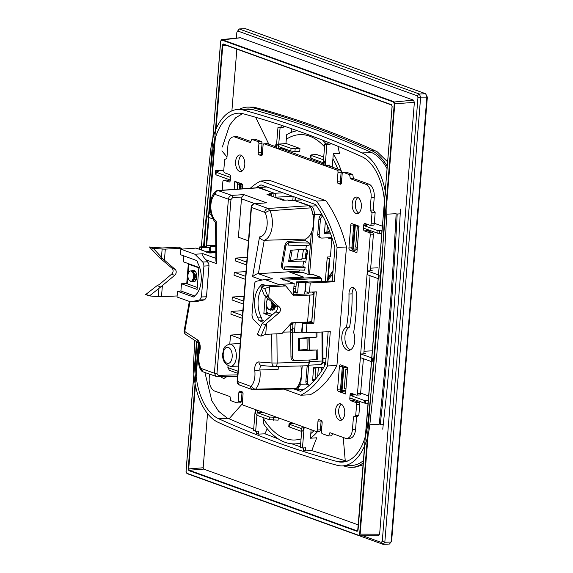 <?xml version="1.0" encoding="UTF-8"?>
<svg xmlns="http://www.w3.org/2000/svg" width="573" height="573" viewBox="0 0 573 573"><rect width="100%" height="100%" fill="white"/><g stroke="black" fill="none" stroke-linecap="round" stroke-linejoin="round"><path stroke-width="0.86" d="M306.892 292.029L308.224 293.369A3.767 0.709 -175.4 0 1 308.295 293.526A3.767 0.709 -175.4 0 1 306.619 293.978L292.767 294.637M264.375 295.503L267.992 296.807L279.38 306.999A3.767 3.051 -70.1 0 1 278.893 312.973L266.603 323.358L265.722 334.346L260.916 336.193L257.377 334.288L262.119 323.559L275.771 311.848A3.767 3.051 109.9 0 0 276.258 305.867L264.375 295.503L261.13 287.61L263.501 288.126L261.166 287.137L261.13 287.61M257.377 334.288L257.334 334.754L259.669 335.742M260.916 336.193L265.736 324.862L262.119 323.559M265.722 334.346L281.995 333.565L291.585 322.814L307.579 322.047A9.426 1.769 -175.4 0 0 311.769 320.923L313.932 293.978A9.426 1.769 4.6 0 0 313.746 293.584L312.206 292.037M266.603 323.358L265.736 324.862M267.992 296.807L264.747 288.577L269.554 286.729L285.82 285.948L282.704 284.824L266.431 285.605A5.651 1.06 4.6 0 0 264.332 285.92L261.166 287.137M264.747 288.577L263.501 288.126M269.554 286.729L268.665 297.716M313.932 293.978A9.426 1.769 4.6 0 1 309.742 295.102L293.756 295.869L285.82 285.948M328.265 277.79A77.692 43.226 -92.7 0 0 332.992 271.495M283.083 148.199L282.99 149.324M283.055 148.192L278.392 148.414L276.308 147.662L277.984 127.227L281.107 127.077L283.205 127.672L280.075 127.822L277.984 127.227M278.392 148.414L280.075 127.822M281.257 125.236L281.107 127.077M283.205 127.672L283.349 125.924M255.458 410.003L258.566 410.705M255.2 410.017L253.595 430.323L255.665 431.233L257.284 410.769M256.64 431.183L256.475 433.295A2213.836 1231.721 -92.7 0 0 258.552 434.119L258.795 431.082L255.665 431.233M278.256 438.882L264.977 433.811L267.19 428.661M291.693 443.781L300.402 446.818M300.682 443.452L295.768 443.831A81.087 45.117 -92.7 0 0 300.718 442.986M263.895 417.796L263.437 423.526A81.087 45.117 -92.7 0 0 295.768 443.831M264.977 433.811L258.552 434.119M204.905 372.536L211.845 400.799L218.6 411.264L227.023 417.925L253.674 429.299M343.277 465.849A2219.487 1234.865 -92.7 0 0 346.321 466.68A56.548 31.465 -92.7 0 0 351.958 467.317A56.548 31.465 -92.7 0 0 363.411 462.74M363.246 464.789L355.088 467.167L351.958 467.317M400.455 209.116L398.464 246.505L393.279 319.763L386.711 392.519L382.75 429.191M387.255 166.378A56.548 31.465 -92.7 0 0 371.748 150.67A2219.487 1234.865 -92.7 0 0 252.872 107.753A56.548 31.465 -92.7 0 0 247.235 107.115A56.548 31.465 -92.7 0 0 239.278 109.386M247.235 107.115L253.782 107.137L264.404 109.952A2219.487 1234.865 87.3 0 1 274.811 112.996A2219.487 1234.865 87.3 0 1 315.644 126.504A2219.487 1234.865 87.3 0 1 366.584 146.838L377.041 151.637L387.62 161.844M383.358 424.629L380.228 424.779A2219.487 1234.865 -92.7 0 0 397.189 214.001L400.319 213.851M386.754 214.159L396.144 213.715A2217.603 1233.819 87.3 0 1 379.197 424.314L369.807 424.765A2217.603 1233.819 -92.7 0 0 386.754 214.159A54.664 30.412 -92.7 0 0 362.165 152.941A2217.603 1233.819 -92.7 0 0 243.389 110.066A54.664 30.412 -92.7 0 0 237.938 109.45A54.664 30.412 -92.7 0 0 210.613 150.57A2217.603 1233.819 -92.7 0 0 201.388 246.863M363.59 460.477A54.664 30.412 87.3 0 1 351.865 465.434L342.482 465.885A54.664 30.412 -92.7 0 0 369.807 424.765M237.938 109.45L247.328 108.999A54.664 30.412 87.3 0 1 252.772 109.615A2217.603 1233.819 87.3 0 1 371.548 152.497A54.664 30.412 87.3 0 1 387.069 168.641M194.813 340.426A2217.603 1233.819 -92.7 0 0 193.667 361.169A54.664 30.412 -92.7 0 0 218.263 422.394A2217.603 1233.819 -92.7 0 0 337.031 465.269A54.664 30.412 -92.7 0 0 342.482 465.885M211.279 214.581L208.178 213.478L207.791 217.138L212.984 218.993M203.544 246.762A2213.836 1231.721 87.3 0 1 212.676 151.465A50.89 28.313 87.3 0 1 238.124 113.182A50.89 28.313 87.3 0 1 243.203 113.762A2213.836 1231.721 87.3 0 1 361.771 156.63A50.89 28.313 87.3 0 1 384.662 213.622A2213.836 1231.721 87.3 0 1 367.744 423.834A50.89 28.313 87.3 0 1 342.303 462.117A50.89 28.313 87.3 0 1 337.225 461.544A2213.836 1231.721 87.3 0 1 218.657 418.741A50.89 28.313 87.3 0 1 195.758 361.742A2213.836 1231.721 87.3 0 1 196.861 341.773M239.242 189.018L239.607 184.434L242.007 184.871L241.82 187.178L242.673 187.242M242.286 184.198L239.607 184.434M240.209 188.954L240.545 184.771M241.82 187.178L242.68 187.142M242.007 184.871L242.623 184.843M242.637 113.612L235.61 117.816L229.623 125.172L222.338 147.025M370.53 270.112L372.249 270.743L367.558 270.972L379.133 275.19L378.925 278.915L367.264 274.66L367.558 270.972M378.044 267.799L370.688 268.15M363.848 353.161L365.574 353.777L360.875 354.007L372.536 358.168L372.149 361.828L360.582 357.695L360.875 354.007M371.411 350.877L364.005 351.235M347.195 461.308L311.741 450.622L305.33 450.93L305.581 447.821L302.451 447.971L300.359 447.377L302.028 426.921L304.113 427.673L302.451 447.971M341.379 390.557L342.031 390.636L343.886 367.565L343.234 367.486L341.379 390.557L340.441 390.22L342.296 367.15L343.234 367.486M345.139 366.842L342.296 367.15M342.031 390.636L345.268 390.478M345.963 388.816L344.273 388.594L345.813 369.399L347.503 369.628M345.813 369.399L347.532 369.32M345.963 367.465L343.886 367.565M352.767 249.026L354.623 225.955L355.274 226.034L353.419 249.105L352.767 249.026L351.829 248.689L353.684 225.619L354.623 225.955M356.184 225.332L353.684 225.619M356.993 248.933L353.419 249.105M357.351 247.285L355.654 247.063L357.201 227.868L358.891 228.097M357.201 227.868L358.92 227.789M355.274 226.034L357.015 225.948M276.637 143.665A81.087 45.117 -92.7 0 0 274.61 146.294M291.893 132.141L291.027 128.524M297.387 130.744A81.087 45.117 -92.7 0 0 286.679 134.691L285.963 143.458L299.966 148.471L295.167 148.772L291.041 148.343L278.65 143.981M285.504 149.073L285.418 150.198M325.22 165.318L326.839 144.854L324.769 143.945L323.136 164.566L325.22 165.318L329.912 165.096L329.826 166.227M326.159 143.88A81.087 45.117 -92.7 0 0 322.499 140.099M328.021 142.283L327.899 143.794L329.969 144.704L326.839 144.854M324.769 143.945L327.899 143.794M329.969 144.704L330.098 143.114M332.247 167.101L333.307 153.779L339.517 153.628L337.984 146.337M342.196 173.619A81.087 45.117 -92.7 0 0 333.307 153.779M305.395 427.608L304.113 427.673M303.432 447.928L303.239 450.249A2213.836 1231.721 -92.7 0 0 305.33 450.93M311.741 450.622L316.726 437.786L310.423 438.238L311.118 429.678M310.423 438.238A81.087 45.117 -92.7 0 0 317.678 431.44M320.579 427.709A81.087 45.117 -92.7 0 0 321.897 425.768M198.845 267.87L188.925 264.289L190.064 264.239M187.93 276.666L187.35 283.857L197.27 287.438M193.194 270.435A5.651 3.144 87.3 0 1 193.38 270.413A5.651 3.144 87.3 0 1 194.097 270.528A5.651 3.144 87.3 0 1 196.804 276.558A5.651 3.144 87.3 0 1 193.925 281.715A5.651 3.144 87.3 0 1 193.208 281.601A5.651 3.144 87.3 0 1 192.836 281.422M188.925 264.289L188.145 273.937M194.319 271.344L193.144 271.996M192.772 271.752L194.627 271.409M192.807 272.497L194.555 277.081L193.194 281.035L194.14 277.318C194.118 275.448 193.61 273.751 192.628 272.232L192.915 272.49M193.373 280.791L195.271 277.053L191.934 271.466M189.183 280.118C191.053 282.124 192.521 281.379 193.588 277.891A5.651 3.144 -92.7 0 0 193.645 277.339A5.651 3.144 -92.7 0 0 192.628 272.232C190.616 270.098 189.119 270.692 188.13 274.009A4.713 2.621 -92.7 0 0 187.923 275.276A4.713 2.621 -92.7 0 0 189.183 280.118L189.828 280.82M195.715 274.689L196.188 279.688M193.588 280.784L194.548 281.565M191.031 270.979L192.442 270.463L196.718 277.733M194.254 281.665L193.216 281.006L191.955 281.809L190.121 281.2M192.9 280.584L192.671 280.19M193.588 277.891L191.418 281.83M190.716 281.228L191.683 281.787M195.049 279.058L195.866 280.312M195.658 280.634L194.727 279.868M195.751 272.082L192.979 270.435L191.375 271.101M356.549 294.458A120.258 66.905 87.3 0 1 356.134 311.175A120.258 66.905 87.3 0 1 353.62 332.498A11.689 6.504 87.3 0 1 354.759 340.649A11.689 6.504 87.3 0 1 348.842 350.311A11.689 6.504 87.3 0 1 341.809 336.63A11.689 6.504 87.3 0 1 346.464 327.255A106.685 59.356 -92.7 0 0 348.613 308.84A106.685 59.356 -92.7 0 0 348.978 294.013A6.783 3.775 87.3 0 1 352.438 287.46A6.783 3.775 87.3 0 1 356.549 294.458M354.035 287.99A6.783 3.775 -92.7 0 0 352.109 293.863A106.685 59.356 87.3 0 1 351.743 308.697A106.685 59.356 87.3 0 1 349.594 327.104A11.689 6.504 -92.7 0 0 344.939 336.48A11.689 6.504 -92.7 0 0 350.389 349.895M346.464 327.255L349.594 327.104M201.474 250.036L201.66 247.701L209.482 247.328A3.015 0.566 4.6 0 0 210.821 246.97A3.015 0.566 4.6 0 0 210.32 246.612L215.763 246.175M215.756 245.33L207.197 245.738A3.015 0.566 4.6 0 0 205.857 246.096A3.015 0.566 4.6 0 0 206.359 246.454L199.576 246.956L199.39 249.284M304.707 294.064L305.653 282.303L306.068 282.453A3.015 0.566 4.6 0 0 310.237 282.94L334.31 281.787L337.074 247.45A111.212 61.877 -92.7 0 0 316.411 201.066L325.793 200.614L270.162 180.531L260.779 180.982A111.212 61.877 -92.7 0 0 250.322 188.238M239.571 184.907L234.794 181.326L241.87 183.876A1.884 1.046 87.3 0 1 242.766 186.103L242.544 188.789M237.731 183.525L237.279 189.154M234.142 189.376L234.794 181.326M238.124 182.529L240.474 184.291M340.871 390.371A1.884 1.046 -92.7 0 0 341.601 391.273L343.363 391.911M342.217 392.777L338.471 391.423A1.884 1.046 87.3 0 1 337.576 389.203L339.417 366.369A1.884 1.046 87.3 0 1 340.362 364.865A1.884 1.046 87.3 0 1 340.606 364.901L347.682 367.458L345.548 393.98L342.217 392.777L345.863 390.027M342.647 365.638A1.884 1.046 -92.7 0 0 342.539 366.219L342.475 367.092M347.582 368.675L344.352 366.254M355.718 224.981L351.972 223.628A1.884 1.046 87.3 0 0 351.729 223.592A1.884 1.046 87.3 0 0 350.783 225.096L348.943 247.93A1.884 1.046 87.3 0 0 349.838 250.15L356.915 252.707L359.049 226.185L355.718 224.981L358.949 227.402M353.584 251.504L357.23 248.754M354.73 250.637L352.961 250A1.884 1.046 -92.7 0 1 352.151 248.804M353.856 225.561L353.906 224.945A1.884 1.046 -92.7 0 1 354.014 224.365M368.625 231.134L368.647 230.876A3.767 3.051 109.9 0 0 368.618 229.938M352.954 399.009A1.884 1.046 -92.7 0 0 353.828 400.513L358.82 402.318A1.884 1.046 87.3 0 1 359.715 404.538L358.82 415.611L355.697 415.762L356.585 404.688A1.884 1.046 -92.7 0 0 355.69 402.468L350.697 400.663A1.884 1.046 87.3 0 1 349.802 398.443L350.103 394.754A1.884 1.046 87.3 0 1 351.056 393.243A1.884 1.046 87.3 0 1 351.292 393.279L356.284 395.084A1.884 1.046 -92.7 0 0 356.528 395.119A1.884 1.046 -92.7 0 0 357.473 393.615L370.244 234.894A1.884 1.046 -92.7 0 0 369.356 232.674L364.356 230.869A1.884 1.046 87.3 0 1 363.468 228.648L363.762 224.96A1.884 1.046 87.3 0 1 364.715 223.456A1.884 1.046 87.3 0 1 364.951 223.491L369.95 225.296A1.884 1.046 -92.7 0 0 370.187 225.332A1.884 1.046 -92.7 0 0 371.139 223.821L372.027 212.748L370.094 210.155L371.103 197.606A11.31 6.296 -92.7 0 0 365.753 184.277L350.347 178.712L349.602 174.65L352.732 174.5L353.477 178.561L350.347 178.712M363.404 358.698L360.603 393.465A1.884 1.046 87.3 0 1 359.658 394.976L356.528 395.119M353.333 394.023A1.884 1.046 -92.7 0 0 353.233 394.604L353.19 395.119L350.074 395.313L349.867 397.898L364.134 403.048L364.342 400.463L350.074 395.313M209.517 374.205L209.231 377.7A11.31 6.296 -92.7 0 0 214.589 391.03L229.995 396.588L230.74 400.656L236.978 402.912A1.884 1.046 -92.7 0 0 237.222 402.948A1.884 1.046 -92.7 0 0 238.167 401.444L238.884 392.584A1.884 1.046 87.3 0 1 239.836 391.08A1.884 1.046 87.3 0 1 240.073 391.115L242.157 391.868A1.884 1.046 87.3 0 1 243.045 394.088L242.336 402.948A1.884 1.046 -92.7 0 0 243.224 405.168L316.088 431.469A1.884 1.046 -92.7 0 0 316.325 431.505A1.884 1.046 -92.7 0 0 317.277 430.001L317.986 421.141A1.884 1.046 87.3 0 1 318.939 419.637A1.884 1.046 87.3 0 1 319.175 419.672L321.26 420.424A1.884 1.046 87.3 0 1 322.155 422.645L321.439 431.505A1.884 1.046 -92.7 0 0 322.334 433.725L328.573 435.981L329.912 432.665L345.318 438.223A11.31 6.296 -92.7 0 0 346.751 438.445A11.31 6.296 -92.7 0 0 352.452 429.406L353.462 416.858L355.697 415.762M353.462 416.858L356.592 416.707L358.82 415.611M346.751 438.445L349.881 438.302A11.31 6.296 87.3 0 0 355.582 429.256L356.592 416.707M328.573 435.981L331.703 435.831L332.591 433.632M321.224 420.41A1.884 1.046 -92.7 0 0 321.116 420.99L320.407 429.85A1.884 1.046 87.3 0 1 319.455 431.354L316.325 431.505M242.121 391.853A1.884 1.046 -92.7 0 0 242.014 392.433L241.297 401.293A1.884 1.046 87.3 0 1 240.352 402.798L237.222 402.948M222.174 190.222L222.861 181.691A1.884 1.046 -92.7 0 1 223.814 180.18L226.944 180.029A1.884 1.046 87.3 0 1 227.18 180.072L230.131 181.132M349.602 174.65L343.356 172.394A1.884 1.046 -92.7 0 0 343.12 172.358A1.884 1.046 -92.7 0 0 342.167 173.863L341.458 182.723A1.884 1.046 87.3 0 1 340.505 184.227A1.884 1.046 87.3 0 1 340.269 184.191L338.185 183.439A1.884 1.046 87.3 0 1 337.289 181.218L338.006 172.358A1.884 1.046 -92.7 0 0 337.11 170.138L264.253 143.837A1.884 1.046 -92.7 0 0 264.017 143.794A1.884 1.046 -92.7 0 0 263.064 145.306L262.348 154.166A1.884 1.046 87.3 0 1 261.403 155.67A1.884 1.046 87.3 0 1 261.159 155.634L259.082 154.882L262.212 154.731A1.884 1.046 -92.7 0 1 261.317 152.511L262.026 143.651A1.884 1.046 87.3 0 0 261.138 141.431L254.892 139.175L251.762 139.325L250.422 142.641L235.023 137.076A11.31 6.296 -92.7 0 0 233.591 136.854A11.31 6.296 -92.7 0 0 227.882 145.9L226.872 158.449L224.645 159.545L223.756 170.618A1.884 1.046 -92.7 0 0 224.645 172.838L229.644 174.643A1.884 1.046 87.3 0 1 230.532 176.864L230.239 180.552A1.884 1.046 87.3 0 1 229.286 182.056A1.884 1.046 87.3 0 1 229.05 182.021L224.05 180.216A1.884 1.046 -92.7 0 0 223.814 180.18M233.591 136.854L236.721 136.703A11.31 6.296 87.3 0 1 238.146 136.933L250.874 141.524M251.762 139.325L258.008 141.581A1.884 1.046 -92.7 0 1 258.903 143.802L262.026 143.651M259.082 154.882A1.884 1.046 87.3 0 1 258.187 152.662L258.903 143.802M266.911 143.708A1.884 1.046 87.3 0 1 267.147 143.651A1.884 1.046 87.3 0 1 267.383 143.687L276.372 146.932M286.335 143.544L279.209 144.067C277.79 143.794 276.924 144.876 276.594 147.304L276.515 148.228L278.012 148.772L281.178 148.665L323.193 163.835M323.731 157.045L316.618 154.481L311.934 154.825C310.537 154.968 310.272 155.226 311.132 155.591L310.917 158.248L322.921 162.582L323.358 165.139L324.855 165.676L328.014 165.576L340.24 169.988A1.884 1.046 87.3 0 1 341.136 172.208L340.419 181.068A1.884 1.046 -92.7 0 0 341.315 183.288L341.35 183.303M346.013 172.265A1.884 1.046 87.3 0 1 346.25 172.208A1.884 1.046 87.3 0 1 346.486 172.244L352.732 174.5M371.103 197.606L374.233 197.456A11.31 6.296 87.3 0 0 368.883 184.126L353.477 178.561M370.094 210.155L373.224 210.005L375.157 212.597L372.027 212.748M374.233 197.456L373.224 210.005M370.187 225.332L373.317 225.182A1.884 1.046 87.3 0 0 374.269 223.671L375.157 212.597M366.999 224.229A1.884 1.046 -92.7 0 0 366.892 224.809L366.849 225.325L363.733 225.518L363.526 228.104L377.793 233.254L378.008 230.668L381.84 230.733L381.854 233.483M366.613 229.214A1.884 1.046 -92.7 0 0 367.486 230.726L372.486 232.523A1.884 1.046 87.3 0 1 373.374 234.751L370.473 270.828M363.791 353.863L370.079 275.692M334.31 281.787L332.225 281.035L308.367 282.009A3.015 0.566 4.6 0 0 304.199 281.522L296.377 281.902L298.461 282.654L305.653 282.303M337.074 247.45L346.457 246.999L336.924 365.502A111.212 61.877 87.3 0 1 310.179 394.768L300.789 395.22A111.212 61.877 -92.7 0 0 327.534 365.954L330.299 331.617L306.233 332.77A3.015 0.566 -175.4 0 1 302.064 332.29L301.649 332.139L302.386 322.907L302.802 323.057A3.015 0.566 4.6 0 0 306.97 323.537L313.832 323.215L311.755 322.463L314.205 291.944M325.793 200.614A111.212 61.877 87.3 0 1 346.457 246.999M306.068 282.453L305.33 291.686A3.015 0.566 -175.4 0 0 309.499 292.166L316.36 291.836L313.832 323.215M311.755 322.463L305.101 322.606A3.015 0.566 4.6 0 0 303.418 322.248M284.115 389.203L300.789 395.22M336.924 365.502L327.534 365.954M256.095 187.837A107.438 59.778 87.3 0 1 260.98 184.857L315.608 204.575A107.438 59.778 87.3 0 1 334.904 247.801L332.225 281.035M328.15 331.717L325.543 364.099A107.438 59.778 87.3 0 1 300.581 391.345L293.942 388.952M302.386 322.907L302.437 322.291M305.33 291.686L304.915 291.535M296.377 281.902L295.561 292.051L297.645 292.803L298.461 282.654M293.448 292.617A3.767 0.709 4.6 0 0 297.015 292.832L297.645 292.803M293.526 291.571L295.561 292.051M301.649 332.139L294.45 332.483L295.238 322.635M293.089 322.742L292.366 331.731L294.45 332.483M226.536 376.619A8.294 4.613 87.3 0 1 223.964 378.244A8.294 4.613 87.3 0 1 222.911 378.08A8.294 4.613 87.3 0 1 221.135 376.74M224.329 376.669A8.294 4.613 -92.7 0 0 225.504 377.679M335.563 410.397A8.294 4.613 87.3 0 1 339.746 403.764A8.294 4.613 87.3 0 1 344.724 413.699A8.294 4.613 87.3 0 1 340.541 420.331A8.294 4.613 87.3 0 1 335.563 410.397M341.336 404.18A8.294 4.613 -92.7 0 0 338.693 410.247A8.294 4.613 -92.7 0 0 342.081 419.765M357.967 197.477A8.294 4.613 -92.7 0 0 355.289 205.413A8.294 4.613 -92.7 0 0 358.712 213.063M356.12 213.464A8.294 4.613 87.3 0 1 352.151 204.625A8.294 4.613 87.3 0 1 356.377 197.062A8.294 4.613 87.3 0 1 357.423 197.219A8.294 4.613 87.3 0 1 361.398 206.065A8.294 4.613 87.3 0 1 357.165 213.629A8.294 4.613 87.3 0 1 356.12 213.464M241.391 155.39A8.294 4.613 -92.7 0 0 238.748 161.457A8.294 4.613 -92.7 0 0 242.135 170.976M244.778 164.909A8.294 4.613 87.3 0 1 240.596 171.542A8.294 4.613 87.3 0 1 235.618 161.607A8.294 4.613 87.3 0 1 239.801 154.975A8.294 4.613 87.3 0 1 244.778 164.909M260.779 180.982L316.411 201.066M201.66 247.701L199.576 246.956M273.629 306.863L272.891 302.959M267.806 308.861L270.384 310.251L273.901 305.696L274.044 303.955M274.574 304.413L273.171 308.861L270.922 310.222L268.938 309.463M268.536 299.185L267.899 299.407A5.651 3.144 -92.7 0 0 266.144 303.511A5.651 3.144 -92.7 0 0 266.116 304.077L267.634 308.682L269.919 309.262A4.713 2.621 -92.7 0 0 271.867 305.581A4.713 2.621 -92.7 0 0 271.867 304.234L271.545 301.792M271.394 301.663L271.867 304.234M274.675 308.632L274.345 308.202M272.06 306.92L273.035 308.274M273.715 308.783L274.41 309.048M273.171 308.861L274.954 304.743M270.585 308.933L272.462 309.098M272.476 302.594L272.447 305.552C271.982 307.579 271.136 308.818 269.919 309.262M274.56 308.811L274.066 308.503M273.307 307.722L272.376 305.896M275.506 305.746L272.941 309.141M272.168 309.191L270.936 308.646M272.533 305.008L273.385 307.536M272.196 309.792L272.676 309.993M272.519 314.598L266.087 312.278L266.538 306.67M267.047 300.395L267.233 298.053M275.541 305.251A5.651 3.144 87.3 0 1 272.662 310.136A5.651 3.144 87.3 0 1 271.946 310.029A5.651 3.144 87.3 0 1 271.846 309.986M177.114 295.962L161.486 296.714A5.651 1.06 -175.4 0 1 158.313 296.642L149.933 295.976L149.968 295.51L145.642 294.579L157.095 285.641L160.712 286.944L174.658 275.341A3.767 3.051 -70.1 0 0 175.137 269.367L172.015 268.236L159.351 257.585L149.474 246.963L153.765 248.367L153.722 248.832L150.728 247.414M172.015 268.236A3.767 3.051 109.9 0 1 171.535 274.216L159.244 284.595L157.095 285.641M149.933 295.976L146.896 295.031M149.968 295.51L160.712 286.944M182.207 249.097L181.584 248.317L178.461 247.192L162.195 247.973L149.474 246.963M175.137 269.367L162.968 258.896L153.722 248.832M153.765 248.367L162.138 249.026A5.651 1.06 4.6 0 0 165.318 249.097L181.584 248.317M162.968 258.896L159.351 257.585M185.817 334.51A3.767 2.901 -56.7 0 1 184.757 331.509A3.767 1.175 -170 0 1 184.177 330.707A3.767 3.767 0 0 0 185.817 334.51L198.337 342.74L197.277 339.739C199.748 341.093 201.051 347.259 199.719 350.834C198.129 356.678 198.408 362.308 200.55 367.737L202.964 371.827C202.448 371.984 201.538 371.075 200.228 369.098L200.55 367.737M215.727 222.933C211.63 218.134 209.818 211.867 210.291 204.124C210.692 199.146 212.196 195.114 214.782 192.041L214.782 192.041A3.767 2.722 41.6 0 0 214.782 192.041A3.767 2.722 41.6 0 0 214.474 194.691A15.077 8.387 -92.7 0 0 210.921 204.575A15.077 8.387 -92.7 0 0 215.77 220.906A15.077 8.387 -92.7 0 0 216.186 221.271L215.555 222.496L215.899 261.08L216.558 263.659L205.857 259.791L208.765 263.48L208.987 265.779L206.488 296.807L204.776 299.794L195.902 301.699L190.888 301.828L199.719 299.937L201.431 296.95L203.916 266.073L203.694 263.773L202.77 262.054L194.92 254.262L180.882 249.191L196.059 248.08L209.747 253.022L215.82 252.636M288.713 260.873L290.296 260.801L292.158 250.215L290.575 250.294M292.158 250.215L292.846 250.057M298.519 249.713L296.835 259.311L290.296 260.801M298.526 338.765L299.586 338.715L299.686 350.01L298.626 350.06M299.686 350.01L307.142 349.437L307.042 338.149L298.519 338.55M299.586 338.715L307.042 338.149M309.04 360.002L309.055 362.172C308.911 364.514 308.224 365.71 306.985 365.775L275.183 366.605A3.767 2.063 -91.5 0 0 277.153 363.003L271.96 362.988A3.767 3.123 94.4 0 0 274.796 366.598L274.796 366.598A3.767 3.123 94.4 0 0 275.061 366.605A3.767 2.063 -91.5 0 0 275.183 366.605A3.767 3.767 0 0 1 274.796 366.598L261.725 365.581M308.84 337.676L309.277 350.082L309.169 337.655M254.82 370.731L259.949 369.965C259.727 367.386 260.4 365.925 261.961 365.588C260.106 365.402 259.075 364.199 258.86 361.971C256.375 361.513 254.118 366.305 254.82 370.731C255.422 377.22 254.283 382.341 251.397 386.087L250.652 386.324L237.15 381.339C237.1 383.093 237.824 384.297 239.328 384.963L237.466 381.568L251.468 207.541C251.826 205.327 252.944 204.045 254.82 203.702A1.884 1.067 -94.2 0 0 254.562 203.666L254.562 203.666C250.845 204.848 251.898 205.728 251.153 207.319L264.647 212.304L265.313 213.049A3.767 1.762 -23.5 0 1 270.019 210.692L268.021 208.465L308.997 205.743L310.953 207.863L270.019 210.692A18.852 10.486 -92.7 0 1 264.246 240.28L305.352 239.091L305.137 240.295L309.434 243.117L289.702 242.508L287.954 241.355C286.335 241.999 285.311 243.367 284.874 245.473L281.357 265.471L282.074 268.243L283.42 269.131A3.767 2.901 123.3 0 0 284.258 269.468L304.678 270.17L305.144 267.541L284.709 266.903L302.859 266.037L305.144 267.541M253.424 389.869L255.658 389.167C259.318 384.555 260.744 378.159 259.949 369.965L278.113 369.427L278.435 366.527M262.004 280.061L252.564 276.652C255.021 274.639 256.962 273.658 258.373 273.693L272.834 278.915L264.755 279.474L256.131 281.322L254.992 282.288L254.419 284.308L251.941 315.186L253.087 319.204L260.608 326.674M252.564 276.652L259.54 236.921C260.83 239.17 262.398 240.288 264.246 240.28L258.373 273.693L288.921 271.781L303.239 277.131M268.658 313.209L263.859 313.51L270.828 316.024M265.242 296.327L263.859 313.51M264.425 284.996A3.703 2.063 -92.7 0 0 264.024 285.827A20.155 11.209 -92.7 0 0 263.609 286.199M261.567 288.72A20.155 11.209 -92.7 0 0 261.453 317.75A3.703 2.063 -92.7 0 0 263.165 320.679L264.676 321.224M264.024 285.827L260.55 285.934A3.775 2.099 87.3 0 1 262.205 284.287A3.775 2.099 87.3 0 1 262.663 284.358L266.144 285.619M263.444 322.262L259.719 320.916A3.775 2.099 87.3 0 1 257.979 317.951L261.453 317.75M257.979 317.951A20.227 11.252 87.3 0 1 260.55 285.934M293.283 294.615L294.178 283.506L278.643 284.487L278.6 285.017M290.955 323.516L290.282 331.96L283.284 332.118M280.799 278.607L294.178 283.506M290.891 324.325L292.968 324.282M296.585 277.447L303.253 276.96M264.755 279.474L278.643 284.487M297.724 272.562L298.941 271.158M288.921 271.781L299.249 271.136L299.915 270.026M303.54 249.405L301.727 259.705L293.956 259.97M305.352 239.091A19.704 10.966 -92.7 0 0 310.953 207.863M190.558 301.849L177.028 297.015L177.494 291.234L193.194 296.9A3.775 2.099 87.3 0 0 193.695 296.972A3.775 2.099 87.3 0 0 195.3 295.324A20.227 11.252 87.3 0 0 197.878 263.308A3.775 2.099 87.3 0 0 196.138 260.343L180.438 254.677L180.882 249.191M183.732 255.866L183.253 261.775L198.881 267.419L197.112 289.415L181.483 283.771L180.903 290.984L194.963 296.055M187.371 283.614L181.483 283.771M180.903 290.984L177.494 291.234M186.748 283.384L188.338 263.616M215.871 258.337L203.1 253.71L194.92 254.262M205.857 259.791C202.133 255.551 201.187 253.524 203.028 253.717M258.187 187.686L274.044 193.122L273.736 196.919M308.997 205.743L294.164 200.385L289.458 200.708L287.517 200.006L283.033 200.271L266.997 194.483L271.287 194.147L269.346 193.445L274.044 193.122M271.136 195.973L271.287 194.147M200.228 369.098C197.685 362.688 197.363 356.162 199.261 349.523L199.719 350.834M214.474 194.691L215.197 194.448L228.398 199.218L230.976 199.519L232.681 197.606A1.884 1.017 -93.6 0 0 231.786 195.386C229.888 195.722 228.763 196.997 228.398 199.218L214.395 373.238L216.257 376.633L217.196 376.783A1.884 1.031 -91.3 0 0 217.411 376.826L217.411 376.826A1.884 1.031 -91.3 0 0 218.385 375.315L216.974 373.539L214.395 373.238L201.202 368.468M248.46 240.846L238.382 237.208L241.469 198.824L242.014 197.012L243.833 194.619L231.786 195.386L217.833 190.508C217.461 190.272 216.436 190.78 214.782 192.041M243.833 194.619L266.595 202.835L254.562 203.666M228.033 365.789L227.889 367.601L229.386 370.323L237.795 373.36M240.932 334.41L230.504 335.076L229.78 344.129M242.229 318.273L230.926 314.19L231.148 311.397L242.837 310.659M243.991 296.391L232.309 297.015L232.065 299.98L243.375 304.062M245.982 271.659L234.3 272.282L234.056 275.248L245.359 279.33M247.121 257.449L235.439 258.072L235.216 260.858L246.519 264.941M242.451 315.479L231.148 311.397M232.309 297.015L243.611 301.09M234.3 272.282L245.602 276.365M235.439 258.072L246.741 262.148M294.271 388.823L296.442 388.193A19.704 10.966 -92.7 0 0 300.846 365.939M229.565 344.144C222.295 346.722 223.986 349.544 222.732 353.376C222.095 360.345 224.723 364.664 230.625 366.34A11.109 6.181 -92.7 0 0 236.298 357.452A11.109 6.181 -92.7 0 0 229.565 344.144L238.984 343.492A11.31 6.296 87.3 0 1 240.187 343.614M240.581 338.707L230.504 335.076M300.137 202.541L299.679 202.376M326.016 358.261A15.206 8.459 87.3 0 1 324.848 358.49L323 358.619M306.433 245.674L305.803 249.262L290.59 250.2L288.599 261.539L303.74 261.023L302.859 266.037M289.702 242.508L288.985 242.558L288.534 245.122L308.969 245.753L309.434 243.117M281.357 265.471L282.36 266.13L285.877 246.132L284.874 245.473M288.985 242.558A3.767 2.901 123.3 0 0 285.877 246.132M287.954 241.355L305.137 240.295M282.36 266.13A3.767 2.901 123.3 0 0 283.42 269.131M284.709 266.903L284.258 269.468M312.657 379.598L315.014 379.484L315.931 368.038L313.574 368.153M317.671 376.468L318.387 367.529M315.931 368.038L317.385 367.58M206.402 252.292L207.089 251.583L209.639 252.5L209.596 252.972M206.953 251.561L215.813 251.203L206.953 251.554M215.82 252.206L209.639 252.5M327.391 225.662L326.861 232.18L324.504 232.294M329.403 230.604L329.346 231.385L326.861 232.18M320.708 278.335L321.818 279.008L320.149 277.182A1.132 0.645 87 0 1 320.708 278.335L285.067 280.218M312.385 274.381L308.009 274.324L302.487 272.333L291.85 272.841L303.669 277.11L280.827 278.199L283.377 279.123L283.914 280.276M311.06 208.121L312.851 213.743M280.827 278.199L280.791 278.671M316.01 332.297L316.06 337.325L298.519 338.17L298.633 350.869L316.232 350.031L309.277 350.082M308.947 350.06L298.626 350.554M317.163 349.709L317.249 359.335L316.31 359.393M316.232 350.031L316.31 359.651L295.596 360.646A3.767 3.123 94.4 0 1 295.274 360.639A3.767 3.123 94.4 0 1 292.438 357.029L292.223 332.605L290.747 332.49L290.962 356.915C291.055 359.135 291.879 360.317 293.426 360.474M316.948 332.254L316.991 337.01L316.052 337.067M292.402 331.301A3.767 3.123 94.4 0 0 292.223 332.605M293.147 328.522C291.6 328.938 290.805 330.263 290.747 332.49M308.582 364.571A3.767 2.099 -92.7 0 0 309.384 361.642L309.363 359.987M293.018 323.63L290.941 323.695M305.846 253.402L307.185 253.882M307.128 254.24L305.688 254.29M305.459 255.579L306.906 255.501M305.316 256.432L306.756 256.346M306.67 256.847L305.23 256.89M305.072 257.793L306.512 257.735M331.889 238.497L328.809 237.759L328.744 238.576L331.889 238.497L330.413 256.826L327.262 257.033L325.306 281.364L327.111 258.881L329.804 258.638L327.735 257.821L327.799 256.998M329.969 232.086L329.267 232.115L329.325 231.392L329.267 232.115L324.504 232.344M292.946 200.471A3.266 1.819 -92.7 0 1 293.455 200.306A3.266 1.819 -92.7 0 1 293.885 200.364L293.97 200.4M279.187 198.881L281.035 198.795L284.817 200.163M292.81 200.478L293.132 196.46L292.817 200.478M282.99 192.8L274.309 193.302A3.266 1.819 -92.7 0 1 275.857 197.148L275.814 197.664M268.902 191.267L259.175 187.45L266.918 186.999M299.199 383.881L299.17 384.182C298.719 387.155 297.602 388.537 295.818 388.329L296.656 389.396L297.451 389.504L300.725 384.368L302.215 365.903M305.803 249.262L307.773 250.559L305.703 262.319L303.74 261.023M301.971 258.323L305.001 258.201L306.283 259.046M306.491 249.713L305.001 258.201M309.384 385.307A3.767 3.051 109.9 0 1 309.191 385.242A3.767 3.051 109.9 0 1 307.336 381.847L308.525 367.078A3.767 3.051 109.9 0 1 309.126 365.159M307.178 365.775L305.882 381.317C305.86 383.616 306.519 384.698 307.844 384.547M307.278 384.555L309.191 385.242M323.802 367.272L313.61 367.759L312.572 380.68L314.205 380.601M312.65 379.648L315.157 379.534M321.166 371.562L321.503 367.379M322.699 362.723L324.454 362.645L324.125 366.699M322.9 362.079L324.454 362.645M319.698 237.243C318.373 237.394 317.714 236.312 317.736 234.013L318.925 219.251C319.276 216.881 320.128 215.498 321.482 215.097L322.176 214.99M322.814 216.164A3.767 3.051 109.9 0 0 320.379 219.774L319.19 234.543A3.767 3.051 109.9 0 0 321.038 237.938A3.767 3.051 109.9 0 0 322.019 238.082L331.91 237.609M330.342 233.089L324.418 233.369L325.392 221.264M327.197 257.85L327.735 257.821M196.532 341.558L186.082 471.472L186.977 473.585L358.798 535.597M240.345 37.732L413.484 100.139L414.372 102.359L379.627 534.222L378.646 535.734L359.171 535.698L383.158 544.35L384.82 542.294L382.277 541.227L417.968 97.603L417.244 95.798L237.831 31.028L236.864 32.224L236.384 38.126M358.963 535.655L360.152 534.186L368.16 434.613M186.791 473.248L358.691 535.304L359.636 534.129L379.627 534.222M386.739 203.709L394.768 103.899L393.88 101.679L221.98 39.616L220.97 40.303M359.636 534.129L394.26 103.835L393.544 102.058L413.484 100.139M206.137 245.889L222.288 45.131L223.241 43.956L391.431 104.68L392.14 106.456L357.681 530.942M207.533 413.577L203.171 467.776L203.709 469.108L358.404 524.954M381.625 233.397L377.793 233.254M230.475 177.408L216.2 172.258L215.992 174.844L230.267 179.994L230.475 177.408M216.472 171.979L218.635 171.814L215.584 170.718L215.369 173.375L215.899 173.569M364.134 403.048L368.195 403.27M364.342 400.463L368.174 400.527L367.966 403.191M374.298 223.262L382.442 226.206M378.008 230.668L363.733 225.518M223.778 170.303L215.584 170.718M222.288 45.131L223.513 44.314L391.538 104.974M236.857 49.149L231.893 110.854M358.046 530.168L357.101 531.35L188.911 470.626L189.24 470.247L188.71 468.915L203.171 467.776M278.299 417.824L278.113 420.138L269.203 419.708L269.417 417.051L257.42 412.725L256.983 410.168L255.486 409.623L255.408 410.555C255.343 413.076 255.995 414.702 257.377 415.439L269.203 419.708M276.788 417.28L269.417 417.051M299.966 148.471L299.729 151.422L294.945 151.53L290.826 151L291.041 148.343M278.012 148.772L278.829 146.667L290.826 151M310.917 158.248L310.416 157.876M310.623 155.226L323.516 159.831M324.855 165.676L324.927 164.752C324.998 162.231 324.339 160.605 322.964 159.867M302.401 426.527L301.513 428.64L289.515 424.307L289.301 426.964L288.792 426.613L289.007 423.977M303.905 427.071L302.322 426.534M289.301 426.964L301.133 431.24C302.544 431.505 303.418 430.43 303.747 428.002L303.819 427.078M293.476 423.304L290.31 423.54C288.914 423.683 288.649 423.934 289.515 424.307L289.007 423.934M301.133 431.24L301.627 431.326M360.639 393.057L368.776 396M223.241 43.956L391.61 105.017L392.075 106.406L385.249 191.296M188.911 470.626L188.195 468.85L188.71 468.915L195.429 385.364M357.101 531.35L357.43 530.963L189.24 470.247L203.709 469.108M364.815 445.285L358.053 530.089M393.544 102.058L221.651 40.003L220.705 41.098M236.864 32.224L239.113 28.951L245.373 28.65L425.646 93.736L426.892 96.844L391.08 541.994L391.66 540.776L427.358 97.159L425.646 93.736L419.386 94.029L239.113 28.951L237.831 31.028M427.358 97.159L420.632 97.145L384.82 542.294L391.08 541.994L389.411 544.049L383.158 544.35L381.31 542.423L382.277 541.227M362.688 535.698L381.31 542.423M417.968 97.603L420.632 97.145L419.386 94.029L417.244 95.798M275.771 311.848L278.893 312.973M279.38 306.999L276.258 305.867M309.742 295.102L307.579 322.047M229.064 418.834L242.372 403.786M256.002 107.602L252.872 107.753M374.878 150.52L371.748 150.67M252.772 109.615L243.389 110.066M371.548 152.497L362.165 152.941M226.987 157.038L221.894 150.842M346.414 461.107L337.225 461.544M227.839 418.304L218.657 418.741M268.852 144.217L255.644 117.272M338.715 412.832L339.474 416.227M343.22 437.464L345.247 460.778M209.482 247.328L209.152 251.461M338.471 391.423L341.601 391.273M340.534 389.067L337.576 389.203M339.417 366.369L342.539 366.219M349.838 250.15L352.961 250M351.901 247.787L348.943 247.93M350.783 225.096L353.906 224.945M348.978 294.013L352.109 293.863M360.603 393.465L357.473 393.615M350.103 394.754L353.233 394.604M351.199 398.378L349.802 398.443M350.697 400.663L353.828 400.513M358.82 402.318L355.69 402.468M356.585 404.688L359.715 404.538M355.582 429.256L352.452 429.406M317.986 421.141L321.116 420.99M320.407 429.85L317.277 430.001M238.884 392.584L242.014 392.433M241.297 401.293L238.167 401.444M224.05 180.216L227.18 180.072M229.522 181.999L229.05 182.021M235.023 137.076L238.146 136.933M261.138 141.431L258.008 141.581M261.317 152.511L258.187 152.662M261.632 155.612L261.159 155.634M264.253 143.837L267.383 143.687M340.24 169.988L337.11 170.138M338.006 172.358L341.136 172.208M340.419 181.068L337.289 181.218M338.185 183.439L341.315 183.288M340.742 184.169L340.269 184.191M343.356 172.394L346.486 172.244M368.883 184.126L365.753 184.277M374.269 223.671L371.139 223.821M363.762 224.96L366.892 224.809M364.858 228.584L363.468 228.648M364.356 230.869L367.486 230.726M372.486 232.523L369.356 232.674M370.244 234.894L373.374 234.751M306.233 332.77L306.97 323.537M302.802 323.057L302.064 332.29M309.499 292.166L310.237 282.94M296.886 294.443L297.015 292.832M314.162 292.509A10.364 5.766 -92.7 0 0 312.572 292.187L314.19 292.115M158.965 288.491L158.313 296.642M161.486 296.714L162.367 285.719M171.535 274.216L174.658 275.341M162.138 249.026L161.486 257.184M164.43 260.085L165.318 249.097M250.652 386.324A3.767 3.051 109.9 0 0 252.5 389.719L294.916 388.924M251.397 386.087C252.299 387.993 253.724 389.017 255.658 389.167L296.442 388.193M258.86 361.971L271.96 362.988L271.702 334.059M309.055 362.172L277.153 363.003L276.895 333.808M259.54 236.921A15.077 8.387 -92.7 0 0 266.545 228.527A15.077 8.387 -92.7 0 0 265.313 213.049M259.719 320.916L263.165 320.679M306.985 365.775L275.305 366.598M266.595 202.835L254.82 203.702L268.021 208.465A3.767 3.051 109.9 0 0 264.647 212.304M204.776 299.794L199.719 299.937M201.431 296.95L206.488 296.807M194.19 296.828L193.194 296.9M208.987 265.779L203.916 266.073M202.77 262.054L207.841 261.761M216.186 221.271L216.558 263.659M215.219 194.455A3.767 3.051 -70.1 0 1 218.592 190.616L259.204 187.765M190 301.699L184.757 331.509L197.277 339.739M203.078 371.87L201.216 368.475M242.014 197.012L232.681 197.606M241.469 198.824L254.827 203.644M237.15 381.339L251.153 207.319M218.385 375.315L237.673 374.878M230.976 199.519L216.974 373.539M237.967 371.232L227.889 367.601M232.18 356.965A8.094 4.505 -92.7 0 0 228.348 347.424A8.094 4.505 -92.7 0 0 223.234 353.742A8.094 4.505 -92.7 0 0 227.066 363.282A8.094 4.505 -92.7 0 0 232.18 356.965M309.57 274.51L314.369 214.796C314.462 210.355 313.295 207.462 310.881 206.115L310.143 206.566M316.475 205.793L310.881 206.115L300.825 202.484M308.167 365.209L320.264 364.629C322.047 364.199 322.957 363.117 323.007 361.391L323.022 360.926L322.184 361.026A3.767 2.099 87.3 0 1 322.169 361.613A3.767 2.099 87.3 0 1 320.264 364.629A3.767 2.099 87.3 0 1 320.121 364.629M306.555 384.103L299.17 384.182M293.928 286.629L296.005 286.493M321.331 279.065L321.353 281.558M283.377 279.123L320.149 277.182L312.65 274.474M321.883 214.452L312.815 214.617M311.368 232.545L308.009 274.324M290.962 356.915L292.438 357.029M293.885 200.364L302.558 199.862M275.857 197.148L293.147 196.367M258.674 187.65L259.175 187.45L258.215 187.307L266.438 186.827M258.008 187.328L256.725 187.794M321.933 332.018L322.184 361.026L309.384 361.642M295.138 388.909L296.656 389.396M329.303 258.774L327.498 281.264M307.336 381.847L305.882 381.317M307.071 366.555L308.525 367.078M295.26 197.227L295.016 200.213M322.42 215.434L321.482 215.097M318.925 219.251L320.379 219.774M319.19 234.543L317.736 234.013M220.698 41.177L204.16 246.734M358.691 535.304L186.977 473.585L186.017 471.421L193.846 374.083M374.355 357.631L380.544 280.691M394.26 103.835L414.372 102.359M240.703 37.761L221.651 40.003M379.312 233.447L379.519 230.84M365.646 403.242L365.861 400.634M216.057 128.982L222.797 45.195L225.92 45.203M196.167 376.246L198.802 343.406M206.66 245.781L208.93 217.547M209.231 213.851L215.326 138.072M263.781 419.2A77.097 42.896 -92.7 0 0 301.047 438.904M310.802 433.568A77.097 42.896 -92.7 0 0 313.968 430.703M321.066 421.592A77.097 42.896 -92.7 0 0 321.625 420.682M341.644 180.337A77.097 42.896 -92.7 0 0 340.727 177.236M337.855 169.128A77.097 42.896 -92.7 0 0 332.913 158.735M324.54 146.846A77.097 42.896 -92.7 0 0 286.299 139.303M328.121 279.588A78.229 43.527 -92.7 0 0 332.806 273.815M328.329 277.01A77.097 42.896 -92.7 0 0 333.071 270.535M273.328 420.245L273.55 417.488M263.15 412.359L257.42 412.725M294.945 151.53L295.167 148.772M188.195 468.85L198.344 342.747M196.038 272.34L195.357 271.588M192.979 270.435L192.442 270.463M210.463 251.404L210.821 246.97M205.807 246.655L205.857 246.096M267.147 143.651L264.017 143.794M346.25 172.208L343.12 172.358M267.999 309.091L267.634 308.682M270.922 310.222L270.384 310.251M239.306 384.956L252.5 389.719M195.687 301.72L190.673 301.856M217.862 190.523L258.48 187.672M189.319 301.455L184.177 330.707M199.261 349.523C200.464 347.388 198.48 341.938 198.308 342.711L198.322 342.726M203.064 371.877L217.411 376.826L237.551 376.361M230.625 366.34L238.375 366.133M295.869 288.233L293.784 288.377M297.451 389.525L304.134 389.275M321.84 281.529L321.818 279.008M312.879 274.453L320.644 277.253M293.175 360.474L295.274 360.639M293.455 200.306L302.336 199.784M322.764 331.975L323.022 360.926M296.384 389.354L297.416 389.511M327.992 281.236L329.804 258.638M295.51 200.185L295.732 197.399M318.989 237.201L321.038 237.938M240.431 37.725L221.715 39.587L220.641 41.134L212.805 138.516M208.536 191.525L204.095 246.734M216.014 172.136L215.806 174.708M310.63 155.269L310.416 157.897M384.454 201.173L378.517 274.968M378.216 278.664L371.841 357.917M371.548 361.606L365.603 435.43"/></g></svg>
